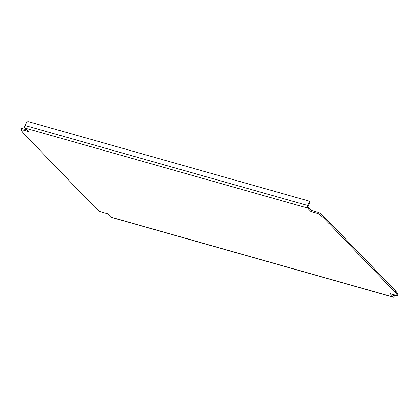 <?xml version="1.0" encoding="UTF-8"?>
<svg xmlns="http://www.w3.org/2000/svg" width="419" height="419" viewBox="0 0 419 419"><rect width="100%" height="100%" fill="white"/><g stroke="black" fill="none" stroke-linecap="round" stroke-linejoin="round"><path stroke-width="0.63" d="M25.114 128.104A1.964 1.147 -74.2 0 1 25.103 125.511L26.491 122.798A1.707 1.309 136.1 0 1 28.576 121.709L308.442 200.926A1.707 1.309 136.1 0 1 308.918 201.209A1.707 1.309 136.1 0 1 309.023 202.77L307.635 205.483A1.964 1.147 105.8 0 0 307.646 208.081L25.114 128.104L28.413 131.535L21.709 129.639L22.275 128.539A1.707 0.445 -152.9 0 0 21.51 128.549L20.95 129.649A1.707 0.445 27.1 0 1 21.709 129.639M309.023 202.77L309.594 203.362A1.707 1.309 -43.9 0 0 309.489 201.801L308.918 201.209M309.594 203.362L308.206 206.075A0.681 0.398 105.8 0 0 308.206 206.981L311.506 210.406L318.21 212.307L317.649 213.407A1.707 0.445 27.1 0 1 319.587 214.428L323.735 217.995L395.227 292.263L397.411 295.275A1.707 0.445 27.1 0 1 397.49 295.547A1.707 0.445 27.1 0 1 396.725 295.557L390.021 293.661L393.326 297.087A1.964 1.147 105.8 0 0 393.651 297.291A1.964 1.147 105.8 0 0 395.059 296.306L395.609 295.238M394.845 295.023L394.494 295.72A0.681 0.398 -74.2 0 1 394.001 296.06A0.681 0.398 -74.2 0 1 393.886 295.987L392.252 294.29M397.49 295.547L398.05 294.447A1.707 0.445 -152.9 0 0 397.977 294.175L395.787 291.163L395.227 292.263M317.649 213.407L310.945 211.506L307.646 208.081M393.651 297.291L111.124 217.32A1.964 1.147 -74.2 0 1 110.794 217.115L107.494 213.685L100.79 211.789A1.707 0.445 27.1 0 1 98.847 210.767L94.699 207.196L23.213 132.933L21.023 129.916A1.707 0.445 27.1 0 1 20.95 129.649M323.735 217.995L324.301 216.895L320.153 213.329A1.707 0.445 -152.9 0 0 318.21 212.307M310.945 211.506L311.506 210.406M22.275 128.539L26.748 129.806M324.301 216.895L395.787 291.163M393.3 295.379L394.494 295.72M397.977 294.175L397.411 295.275M110.794 217.115L393.326 297.087M319.587 214.428L320.153 213.329M25.103 125.511L307.635 205.483"/></g></svg>
